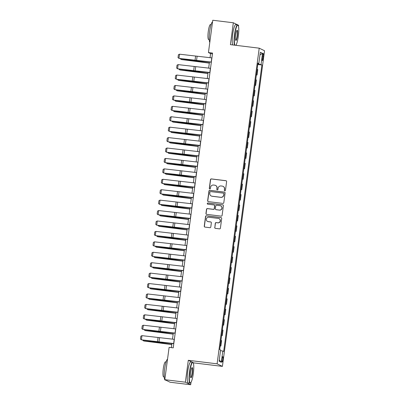 <?xml version="1.0" encoding="UTF-8"?>
<svg xmlns="http://www.w3.org/2000/svg" width="405" height="405" viewBox="0 0 405 405"><rect width="100%" height="100%" fill="white"/><g stroke="black" fill="none" stroke-linecap="round" stroke-linejoin="round"><path stroke-width="0.61" d="M224.815 190.811A0.577 0.567 -64.3 0 0 225.458 190.309L226.618 181.612A0.825 0.81 -64.3 0 0 225.919 180.696L211.38 178.914A0.825 0.81 -64.3 0 0 210.463 179.633L209.304 188.33A0.577 0.567 -64.3 0 0 209.79 188.973A0.577 0.567 -64.3 0 0 210.433 188.472L210.585 187.343A2.648 2.597 -64.3 0 1 213.516 185.039L214.731 185.191A2.648 2.597 -64.3 0 1 216.964 188.128L216.817 189.251A0.577 0.567 -64.3 0 0 217.303 189.894A0.577 0.567 -64.3 0 0 217.946 189.388L218.098 188.264A2.648 2.597 -64.3 0 1 221.029 185.961L222.244 186.108A2.648 2.597 -64.3 0 1 224.476 189.044L224.329 190.168A0.577 0.567 -64.3 0 0 224.815 190.811M222.942 359.539A2.698 0.486 97 0 0 222.811 356.643A2.698 0.486 97 0 0 222.026 359.098A2.698 0.486 97 0 0 222.158 361.994A2.698 0.486 97 0 0 222.942 359.539M214.716 227.448A0.825 0.81 -64.3 0 0 215.414 228.369L219.495 228.865A0.825 0.81 -64.3 0 0 220.411 228.147L221.697 218.487A0.825 0.81 -64.3 0 0 220.998 217.571L206.459 215.789A0.825 0.81 -64.3 0 0 205.543 216.513L204.252 226.172A0.825 0.81 -64.3 0 0 204.95 227.089L209.881 227.691A0.825 0.81 -64.3 0 0 210.797 226.972L211.349 222.836A0.825 0.81 -64.3 0 0 210.651 221.92L208.205 221.621A2.212 2.172 -64.3 0 1 206.413 218.821A2.212 2.172 -64.3 0 1 208.793 217.242L218.366 218.411A2.212 2.172 -64.3 0 1 220.158 221.211A2.212 2.172 -64.3 0 1 217.779 222.79L216.184 222.598A0.825 0.81 -64.3 0 0 215.268 223.317L214.858 227.519A0.825 0.81 -64.3 0 0 215.237 228.324M192.076 362.121L188.295 360.303L185.374 382.193L164.8 379.677L170.11 382.234L190.689 384.75L191.008 382.355M188.295 360.303L217.1 363.827L259.215 48.18L264.531 50.736L222.411 366.383L217.1 363.827M238.51 26.335L238.646 25.323L233.331 22.766L230.41 44.656L259.215 48.18M233.331 22.766L212.757 20.25L208.443 52.564L210.6 53.602L210.048 57.712M164.8 379.677L169.108 347.363L173.224 347.865L212.559 53.07L208.443 52.564M222.892 203.411A0.825 0.81 -64.3 0 0 223.808 202.687L225.094 193.028A0.825 0.81 -64.3 0 0 224.395 192.112L209.856 190.335A0.825 0.81 -64.3 0 0 208.94 191.054L207.649 200.713A0.825 0.81 -64.3 0 0 208.347 201.629L222.892 203.411M223.398 205.76L222.107 215.419A0.825 0.81 -64.3 0 1 221.191 216.138L206.651 214.356A0.825 0.81 -64.3 0 1 205.953 213.44L206.504 209.309A0.825 0.81 -64.3 0 1 207.421 208.59L213.319 209.309A0.825 0.81 -64.3 0 0 214.235 208.59L214.599 205.846A0.825 0.81 -64.3 0 0 213.901 204.93L207.765 204.181A0.577 0.567 -64.3 0 1 207.294 203.447A0.577 0.567 -64.3 0 1 207.917 203.032L222.699 204.844A0.825 0.81 -64.3 0 1 223.398 205.76M262.496 55.885L262.253 57.718A2.612 0.471 97 0 0 262.379 60.527A2.612 0.471 97 0 0 263.144 58.148L263.387 56.315A2.612 0.471 97 0 0 263.26 53.506A2.612 0.471 97 0 0 262.496 55.885M257.899 63.479L258.82 63.524L257.95 63.104L219.728 349.561L220.598 349.981L219.095 361.24L221.307 362.303L219.272 359.913M258.82 63.524L260.319 52.265L262.531 53.328L261.033 64.587L257.828 64.025M257.762 64.496L261.898 65.002L261.033 64.587M261.898 65.002L223.676 351.459L222.811 351.044L221.307 362.303M185.374 382.193L190.689 384.75M193.499 363.66L193.605 362.86L222.411 366.383M235.973 45.34L236.014 45.026M209.476 62.026L208.656 68.136M208.084 72.449L207.269 78.56M206.692 82.873L205.877 88.984M205.3 93.297L204.484 99.412M203.912 103.72L203.092 109.836M202.52 114.144L201.705 120.26M201.128 124.568L200.313 130.683M199.736 134.992L198.921 141.107M198.349 145.42L197.529 151.531M196.957 155.844L196.141 161.954M195.564 166.268L194.749 172.378M194.172 176.691L193.357 182.802M192.785 187.115L191.97 193.225M191.393 197.539L190.578 203.654M190.001 207.962L189.186 214.078M188.608 218.386L187.793 224.502M187.221 228.81L186.406 234.925M185.829 239.233L185.014 245.349M184.437 249.662L183.622 255.773M183.045 260.086L182.23 266.196M181.658 270.51L180.843 276.62M180.265 280.933L179.45 287.044M178.873 291.357L178.058 297.467M177.481 301.781L176.666 307.896M176.094 312.204L175.279 318.32M174.702 322.628L173.887 328.744M173.31 333.052L172.495 339.167M171.917 343.475L171.366 347.637M212.458 53.83L210.6 53.602M256.375 74.925L257.053 75.006L257.777 69.584L257.129 69.275M254.983 85.349L255.661 85.43L256.385 80.008L255.737 79.699M253.591 95.772L254.269 95.853L254.993 90.431L254.345 90.123M252.199 106.196L252.882 106.277L253.601 100.855L252.953 100.546M250.811 116.62L251.49 116.701L252.214 111.284L251.566 110.97M249.419 127.043L250.098 127.124L250.822 121.708L250.174 121.394M248.027 137.467L248.705 137.553L249.429 132.131L248.781 131.817M246.635 147.891L247.318 147.977L248.037 142.555L247.389 142.241M245.248 158.315L245.926 158.401L246.65 152.979L246.002 152.665M243.856 168.738L244.534 168.824L245.258 163.402L244.61 163.088M242.463 179.167L243.142 179.248L243.866 173.826L243.218 173.517M241.071 189.591L241.755 189.672L242.473 184.25L241.826 183.941M239.684 200.014L240.362 200.095L241.086 194.673L240.438 194.365M238.292 210.438L238.97 210.519L239.694 205.102L239.046 204.788M236.9 220.862L237.578 220.943L238.302 215.526L237.654 215.212M235.507 231.285L236.191 231.366L236.91 225.95L236.262 225.636M234.12 241.709L234.799 241.795L235.523 236.373L234.875 236.059M232.728 252.133L233.407 252.219L234.131 246.797L233.482 246.483M231.336 262.556L232.014 262.642L232.738 257.221L232.09 256.907M229.949 272.98L230.627 273.066L231.346 267.644L230.698 267.33M228.557 283.409L229.235 283.49L229.959 278.068L229.311 277.759M227.165 293.833L227.843 293.914L228.567 288.492L227.919 288.183M225.772 304.256L226.451 304.337L227.175 298.915L226.527 298.606M224.385 314.68L225.064 314.761L225.787 309.344L225.134 309.03M222.993 325.104L223.671 325.185L224.395 319.768L223.747 319.454M221.601 335.527L222.279 335.608L223.003 330.191L222.355 329.878M220.209 345.951L220.887 346.037L221.611 340.615L220.963 340.301M257.053 75.006L256.406 74.692M255.661 85.43L255.013 85.116M254.269 95.853L253.621 95.545M252.882 106.277L252.229 105.968M251.49 116.701L250.842 116.392M250.098 127.124L249.45 126.816M248.705 137.553L248.057 137.239M247.318 147.977L246.665 147.663M245.926 158.401L245.278 158.087M244.534 168.824L243.886 168.51M243.142 179.248L242.494 178.934M241.755 189.672L241.102 189.358M240.362 200.095L239.714 199.786M238.97 210.519L238.322 210.21M237.578 220.943L236.93 220.634M236.191 231.366L235.543 231.058M234.799 241.795L234.151 241.481M233.407 252.219L232.759 251.905M232.014 262.642L231.366 262.329M230.627 273.066L229.979 272.752M229.235 283.49L228.587 283.176M227.843 293.914L227.195 293.6M226.451 304.337L225.803 304.028M225.064 314.761L224.416 314.452M223.671 325.185L223.023 324.876M222.279 335.608L221.631 335.3M220.887 346.037L220.239 345.723M220.507 350.639L222.811 351.044M259.969 54.908L262.531 53.328M193.605 362.86L193.058 362.596M224.719 190.79A0.577 0.567 -64.3 0 1 224.471 190.239L224.623 189.115A2.648 2.597 -64.3 0 0 223.185 186.411L223.044 186.34M215.526 185.424L215.673 185.49A2.648 2.597 -64.3 0 1 217.11 188.193L216.958 189.322A0.577 0.567 -64.3 0 0 217.207 189.869M226.243 180.807A0.825 0.81 -64.3 0 0 226.066 180.762L211.521 178.985A0.825 0.81 -64.3 0 0 210.605 179.704L209.446 188.401A0.577 0.567 -64.3 0 0 209.689 188.953M224.719 192.223A0.825 0.81 -64.3 0 0 224.542 192.183L209.998 190.401A0.825 0.81 -64.3 0 0 209.081 191.125L207.795 200.784A0.825 0.81 -64.3 0 0 208.175 201.589M223.844 193.792A0.577 0.567 -64.3 0 0 223.357 193.15L210.59 191.59A0.577 0.567 -64.3 0 0 209.952 192.091L209.79 193.281A2.648 2.597 -64.3 0 0 212.028 196.212L220.75 197.281A2.648 2.597 -64.3 0 0 223.687 194.977L223.99 193.863A0.577 0.567 -64.3 0 0 223.676 193.271L223.53 193.2M211.228 195.98L211.375 196.05A2.648 2.597 -64.3 0 0 212.169 196.283L212.028 196.212M223.99 193.863L223.828 195.048A2.648 2.597 -64.3 0 1 220.897 197.351L212.169 196.283M214.154 205.001L214.296 205.072A0.825 0.81 -64.3 0 1 214.746 205.917L214.377 208.661A0.825 0.81 -64.3 0 1 213.46 209.38L207.562 208.656A0.825 0.81 -64.3 0 0 206.646 209.375L206.094 213.511A0.825 0.81 -64.3 0 0 206.474 214.316M223.018 204.95A0.825 0.81 -64.3 0 0 222.841 204.91L208.059 203.102A0.577 0.567 -64.3 0 0 207.664 204.155M219.439 210.058A2.212 2.172 -64.3 0 0 220.69 205.872A2.212 2.172 -64.3 0 0 220.021 205.679L216.65 205.264A0.825 0.81 -64.3 0 0 215.733 205.988L215.364 208.727A0.825 0.81 -64.3 0 0 216.062 209.643L219.581 210.129A2.212 2.172 -64.3 0 0 220.831 205.942L220.69 205.872M215.814 209.572L215.961 209.643A0.825 0.81 -64.3 0 0 216.209 209.714L216.062 209.643M219.581 210.129L216.209 209.714M219.029 218.609L219.176 218.675A2.212 2.172 -64.3 0 1 217.925 222.861L216.326 222.664A0.825 0.81 -64.3 0 0 215.409 223.383L214.858 227.519M207.537 221.424L207.684 221.494A2.212 2.172 -64.3 0 0 208.352 221.687L208.205 221.621M210.97 222.031A0.825 0.81 -64.3 0 0 210.792 221.991L208.352 221.687M221.322 217.682A0.825 0.81 -64.3 0 0 221.145 217.637L206.606 215.86A0.825 0.81 -64.3 0 0 205.684 216.579L204.398 226.238A0.825 0.81 -64.3 0 0 204.778 227.043M181.02 58.755L180.939 59.368L196.592 61.211A6.323 0.38 7.6 0 1 198.982 61.525L209.344 62.988M180.124 58.639L181.445 59.56L209.329 63.114M211.359 62.071L178.959 58.366L195.22 60.553A6.323 0.38 -172.4 0 0 197.513 60.816L211.339 62.213M211.911 57.9L179.516 54.194L178.959 58.366L178.023 57.647L178.413 54.731L179.516 54.194M179.633 69.179L179.547 69.792L195.2 71.639A6.323 0.38 7.6 0 1 197.589 71.948L207.952 73.411M178.737 69.063L180.053 69.984L207.937 73.538M178.24 79.603L178.16 80.22L193.813 82.063A6.323 0.38 7.6 0 1 196.197 82.372L206.565 83.835M177.344 79.486L178.666 80.408L206.545 83.962M176.848 90.026L176.767 90.644L192.421 92.487A6.323 0.38 7.6 0 1 194.81 92.796L205.173 94.264M175.952 89.91L177.274 90.831L205.158 94.385M209.967 72.495L177.567 68.789L193.833 70.976A6.323 0.38 -172.4 0 0 196.121 71.239L209.947 72.637M210.524 68.323L178.124 64.618L177.567 68.789L176.636 68.07L177.025 65.154L178.124 64.618M208.575 82.919L176.175 79.213L192.441 81.405A6.323 0.38 -172.4 0 0 194.729 81.663L208.555 83.06M209.132 78.752L176.732 75.041L176.175 79.213L175.244 78.494L175.633 75.578L176.732 75.041M207.183 93.342L174.788 89.637L191.049 91.829A6.323 0.38 -172.4 0 0 193.337 92.087L207.168 93.484M207.74 89.176L175.345 85.465L174.788 89.637L173.851 88.923L174.241 86.002L175.345 85.465M175.456 100.45L175.375 101.068L191.028 102.91A6.323 0.38 7.6 0 1 193.418 103.219L203.781 104.687M174.56 100.339L175.881 101.255L203.766 104.814M205.796 103.766L173.396 100.06L189.656 102.252A6.323 0.38 -172.4 0 0 191.95 102.516L205.775 103.908M206.347 99.6L173.953 95.889L173.396 100.06L172.459 99.347L172.849 96.425L173.953 95.889M235.791 45.314A10.282 1.843 97 0 0 238.322 36.192A10.282 1.843 97 0 0 238.135 25.353A10.282 1.843 97 0 0 234.819 34.506A10.282 1.843 97 0 0 234.925 45.208M234.515 45.163A10.535 1.888 -83 0 1 234.53 34.455A10.535 1.888 -83 0 1 237.603 24.857A10.535 1.888 -83 0 1 237.922 25.075L238.135 25.353M237.446 35.767A5.143 0.921 -83 0 1 235.791 40.343A5.143 0.921 -83 0 1 235.695 34.926A5.143 0.921 -83 0 1 237.016 30.309A5.143 0.921 -83 0 1 237.446 35.767M235.69 40.161A4.89 0.876 97 0 0 235.73 40.171A4.89 0.876 97 0 0 237.158 35.716A4.89 0.876 97 0 0 236.92 30.466A4.89 0.876 97 0 0 236.879 30.466M209.8 42.409A10.535 1.888 -83 0 1 209.674 31.413A10.535 1.888 -83 0 1 212.539 21.855M209.243 39.644L208.656 39.574A7.584 1.362 -83 0 1 208.281 31.423A7.584 1.362 -83 0 1 210.499 24.513L211.086 24.589M232.703 44.94A10.535 1.888 -83 0 1 232.718 34.233A10.535 1.888 -83 0 1 235.791 24.639L237.603 24.857M193.312 373.516A10.282 1.843 97 0 0 193.124 362.677A10.282 1.843 97 0 0 189.808 371.83A10.282 1.843 97 0 0 190.669 382.75A10.282 1.843 97 0 0 193.312 373.516M190.669 382.75L190.401 382.968A10.535 1.888 -83 0 1 190.036 383.1A10.535 1.888 -83 0 1 189.52 371.78A10.535 1.888 -83 0 1 192.593 362.186A10.535 1.888 -83 0 1 192.917 362.404L193.124 362.677M192.436 373.096A5.143 0.921 -83 0 1 190.78 377.673A5.143 0.921 -83 0 1 190.684 372.251A5.143 0.921 -83 0 1 192.01 367.634A5.143 0.921 -83 0 1 192.436 373.096M190.684 377.485A4.89 0.876 97 0 0 190.72 377.495A4.89 0.876 97 0 0 192.147 373.046A4.89 0.876 97 0 0 191.909 367.791A4.89 0.876 97 0 0 191.869 367.791M165.736 380.128L165.179 380.062A10.535 1.888 -83 0 1 164.663 368.737A10.535 1.888 -83 0 1 167.533 359.179M164.238 376.974L163.645 376.898A7.584 1.362 -83 0 1 163.276 368.747A7.584 1.362 -83 0 1 165.488 361.842L166.08 361.913M190.036 383.1L188.224 382.882A10.535 1.888 -83 0 1 187.707 371.557A10.535 1.888 -83 0 1 190.785 361.964L192.593 362.186M174.069 110.874L173.983 111.491L189.636 113.334A6.323 0.38 7.6 0 1 192.026 113.643L202.389 115.111M173.173 110.762L174.489 111.684L202.373 115.238M172.677 121.297L172.596 121.915L188.249 123.758A6.323 0.38 7.6 0 1 190.633 124.067L201.001 125.535M171.781 121.186L173.102 122.107L200.981 125.661M171.285 131.721L171.204 132.339L186.857 134.182A6.323 0.38 7.6 0 1 189.246 134.49L199.609 135.958M170.389 131.61L171.71 132.531L199.594 136.085M169.892 142.145L169.811 142.762L185.465 144.605A6.323 0.38 7.6 0 1 187.854 144.914L198.217 146.382M168.996 142.034L170.318 142.955L198.202 146.509M168.505 152.569L168.419 153.186L184.072 155.029A6.323 0.38 7.6 0 1 186.462 155.343L196.825 156.806M167.609 152.457L168.925 153.379L196.81 156.932M204.403 114.195L172.003 110.484L188.269 112.676A6.323 0.38 -172.4 0 0 190.558 112.939L204.383 114.331M204.96 110.023L172.56 106.318L172.003 110.484L171.072 109.77L171.462 106.849L172.56 106.318M203.011 124.618L170.611 120.908L186.877 123.1A6.323 0.38 -172.4 0 0 189.165 123.363L202.991 124.76M203.568 120.447L171.168 116.741L170.611 120.908L169.68 120.194L170.07 117.273L171.168 116.741M201.619 135.042L169.224 131.331L185.485 133.523A6.323 0.38 -172.4 0 0 187.778 133.787L201.604 135.184M202.176 130.871L169.781 127.165L169.224 131.331L168.288 130.618L168.677 127.697L169.781 127.165M200.232 145.466L167.832 141.76L184.093 143.947A6.323 0.38 -172.4 0 0 186.386 144.21L200.212 145.608M200.789 141.294L168.389 137.589L167.832 141.76L166.895 141.041L167.285 138.125L168.389 137.589M198.84 155.89L166.44 152.184L182.706 154.371A6.323 0.38 -172.4 0 0 184.994 154.634L198.82 156.031M199.397 151.718L166.997 148.012L166.44 152.184L165.508 151.465L165.898 148.549L166.997 148.012M167.113 162.997L167.032 163.61L182.685 165.453A6.323 0.38 7.6 0 1 185.07 165.766L195.438 167.23M166.217 162.881L167.538 163.802L195.418 167.356M197.448 166.313L165.053 162.607L181.313 164.794A6.323 0.38 -172.4 0 0 183.602 165.058L197.427 166.455M198.005 162.142L165.605 158.436L165.053 162.607L164.116 161.889L164.506 158.973L165.605 158.436M165.721 173.421L165.64 174.034L181.293 175.881A6.323 0.38 7.6 0 1 183.683 176.19L194.046 177.653M164.825 173.305L166.146 174.226L194.03 177.78M196.055 176.737L163.66 173.031L179.921 175.218A6.323 0.38 -172.4 0 0 182.215 175.481L196.04 176.879M196.612 172.565L164.217 168.86L163.66 173.031L162.724 172.312L163.114 169.396L164.217 168.86M164.329 183.845L164.248 184.462L179.901 186.305A6.323 0.38 7.6 0 1 182.29 186.614L192.653 188.077M163.433 183.728L164.754 184.65L192.638 188.203M194.668 187.161L162.268 183.455L178.529 185.647A6.323 0.38 -172.4 0 0 180.822 185.905L194.648 187.302M195.225 182.994L162.825 179.283L162.268 183.455L161.332 182.736L161.722 179.82L162.825 179.283M162.942 194.268L162.856 194.886L178.509 196.729A6.323 0.38 7.6 0 1 180.898 197.038L191.261 198.506M162.046 194.152L163.362 195.073L191.246 198.627M193.276 197.584L160.876 193.879L177.142 196.071A6.323 0.38 -172.4 0 0 179.43 196.329L193.256 197.726M193.833 193.418L161.433 189.707L160.876 193.879L159.945 193.165L160.334 190.244L161.433 189.707M161.549 204.692L161.468 205.31L177.122 207.152A6.323 0.38 7.6 0 1 179.506 207.461L189.874 208.929M160.653 204.581L161.975 205.497L189.854 209.056M191.884 208.008L159.489 204.302L175.75 206.494A6.323 0.38 -172.4 0 0 178.038 206.758L191.864 208.15M192.441 203.842L160.041 200.136L159.489 204.302L158.552 203.588L158.942 200.667L160.041 200.136M160.157 215.116L160.076 215.733L175.73 217.576A6.323 0.38 7.6 0 1 178.119 217.885L188.482 219.353M159.261 215.004L160.582 215.926L188.467 219.48M190.492 218.437L158.097 214.726L174.358 216.918A6.323 0.38 -172.4 0 0 176.651 217.181L190.477 218.573M191.049 214.265L158.654 210.559L158.097 214.726L157.16 214.012L157.55 211.091L158.654 210.559M158.765 225.539L158.684 226.157L174.337 228A6.323 0.38 7.6 0 1 176.727 228.309L187.09 229.777M157.874 225.428L159.19 226.349L187.075 229.903M157.378 235.963L157.292 236.581L172.945 238.423A6.323 0.38 7.6 0 1 175.335 238.732L185.698 240.2M156.482 235.852L157.798 236.773L185.682 240.327M155.986 246.387L155.905 247.004L171.558 248.847A6.323 0.38 7.6 0 1 173.942 249.161L184.31 250.624M155.09 246.275L156.411 247.197L184.29 250.751M154.594 256.81L154.513 257.428L170.166 259.271A6.323 0.38 7.6 0 1 172.555 259.585L182.918 261.048M153.697 256.699L155.019 257.62L182.903 261.174M153.201 267.239L153.12 267.852L168.774 269.7A6.323 0.38 7.6 0 1 171.163 270.008L181.526 271.471M152.31 267.123L153.627 268.044L181.511 271.598M151.814 277.663L151.728 278.281L167.381 280.123A6.323 0.38 7.6 0 1 169.771 280.432L180.139 281.895M150.918 277.546L152.234 278.468L180.119 282.022M150.422 288.087L150.341 288.704L165.994 290.547A6.323 0.38 7.6 0 1 168.379 290.856L178.747 292.324M149.526 287.97L150.847 288.892L178.727 292.445M149.03 298.51L148.949 299.128L164.602 300.971A6.323 0.38 7.6 0 1 166.992 301.279L177.355 302.748M148.134 298.394L149.455 299.315L177.339 302.869M189.105 228.86L156.705 225.15L172.965 227.342A6.323 0.38 -172.4 0 0 175.259 227.605L189.084 229.002M189.661 224.689L157.261 220.983L156.705 225.15L155.773 224.436L156.158 221.515L157.261 220.983M187.712 239.284L155.312 235.573L171.578 237.765A6.323 0.38 -172.4 0 0 173.867 238.029L187.692 239.426M188.269 235.113L155.869 231.407L155.312 235.573L154.381 234.859L154.771 231.938L155.869 231.407M186.32 249.708L153.925 246.002L170.186 248.189A6.323 0.38 -172.4 0 0 172.474 248.452L186.3 249.85M186.877 245.536L154.477 241.831L153.925 246.002L152.989 245.283L153.379 242.367L154.477 241.831M184.928 260.132L152.533 256.426L168.794 258.613A6.323 0.38 -172.4 0 0 171.087 258.876L184.913 260.273M185.485 255.96L153.09 252.254L152.533 256.426L151.597 255.707L151.986 252.791L153.09 252.254M183.541 270.555L151.141 266.849L167.407 269.036A6.323 0.38 -172.4 0 0 169.695 269.3L183.521 270.697M184.098 266.384L151.698 262.678L151.141 266.849L150.209 266.131L150.594 263.215L151.698 262.678M182.149 280.979L149.749 277.273L166.015 279.46A6.323 0.38 -172.4 0 0 168.303 279.723L182.128 281.121M182.706 276.812L150.306 273.102L149.749 277.273L148.817 276.554L149.207 273.638L150.306 273.102M180.757 291.403L148.362 287.697L164.622 289.889A6.323 0.38 -172.4 0 0 166.911 290.147L180.741 291.544M181.313 287.236L148.913 283.525L148.362 287.697L147.425 286.978L147.815 284.062L148.913 283.525M179.364 301.826L146.969 298.12L163.23 300.313A6.323 0.38 -172.4 0 0 165.523 300.571L179.349 301.968M179.921 297.66L147.526 293.949L146.969 298.12L146.033 297.407L146.423 294.486L147.526 293.949M147.638 308.934L147.557 309.552L163.21 311.394A6.323 0.38 7.6 0 1 165.599 311.703L175.962 313.171M146.747 308.823L148.063 309.739L175.947 313.298M177.977 312.25L145.577 308.544L161.843 310.736A6.323 0.38 -172.4 0 0 164.131 311L177.957 312.392M178.534 308.083L146.134 304.378L145.577 308.544L144.646 307.83L145.03 304.909L146.134 304.378M146.251 319.358L146.165 319.975L161.818 321.818A6.323 0.38 7.6 0 1 164.207 322.127L174.575 323.595M145.355 319.246L146.676 320.168L174.555 323.722M176.585 322.679L144.185 318.968L160.451 321.16A6.323 0.38 -172.4 0 0 162.739 321.423L176.565 322.815M177.142 318.507L144.742 314.801L144.185 318.968L143.254 318.254L143.643 315.333L144.742 314.801M144.858 329.781L144.777 330.399L160.431 332.242A6.323 0.38 7.6 0 1 162.815 332.551L173.183 334.019M143.962 329.67L145.284 330.591L173.163 334.145M175.193 333.102L142.798 329.392L159.059 331.584A6.323 0.38 -172.4 0 0 161.347 331.847L175.178 333.244M175.75 328.931L143.355 325.225L142.798 329.392L141.861 328.678L142.251 325.757L143.355 325.225M143.466 340.205L143.385 340.823L159.038 342.665A6.323 0.38 7.6 0 1 161.428 342.974L171.791 344.442M142.57 340.094L143.891 341.015L171.776 344.569M173.806 343.526L141.406 339.815L157.666 342.007A6.323 0.38 -172.4 0 0 159.96 342.271L173.785 343.668M174.358 339.355L141.963 335.649L141.406 339.815L140.469 339.101L140.859 336.18L141.963 335.649M262.455 56.199L263.387 56.315M262.212 58.036L263.144 58.148M196.658 60.725L196.592 61.211M199.052 60.973L198.982 61.525M196.541 60.573L197.093 56.406M195.013 60.401L195.569 56.229M211.213 62.056L211.769 57.885M195.266 71.148L195.2 71.639M197.665 71.396L197.589 71.948M193.873 81.572L193.813 82.063M196.273 81.82L196.197 82.372M192.486 91.996L192.421 92.487M194.881 92.244L194.81 92.796M195.149 71.002L195.706 66.83M193.62 70.824L194.177 66.653M209.82 72.48L210.377 68.313M193.757 81.425L194.314 77.254M192.228 81.248L192.785 77.077M208.433 82.903L208.985 78.737M192.365 91.849L192.922 87.677M190.841 91.672L191.398 87.505M207.041 93.327L207.598 89.161M191.094 102.424L191.028 102.91M193.489 102.668L193.418 103.219M190.978 102.273L191.53 98.101M189.449 102.095L190.006 97.929M205.649 103.751L206.206 99.584M189.702 112.848L189.636 113.334M192.102 113.091L192.026 113.643M188.31 123.272L188.249 123.758M190.709 123.52L190.633 124.067M186.923 133.696L186.857 134.182M189.317 133.944L189.246 134.49M185.53 144.119L185.465 144.605M187.925 144.367L187.854 144.914M184.138 154.543L184.072 155.029M186.538 154.791L186.462 155.343M189.586 112.696L190.142 108.525M188.057 112.519L188.614 108.353M204.257 114.18L204.814 110.008M188.193 123.12L188.75 118.948M186.665 122.943L187.221 118.776M202.87 124.603L203.421 120.432M186.801 133.544L187.358 129.377M185.277 133.372L185.834 129.2M201.477 135.027L202.034 130.856M185.414 143.967L185.966 139.801M183.885 143.795L184.442 139.624M200.085 145.451L200.642 141.279M184.022 154.391L184.579 150.225M182.493 154.219L183.05 150.047M198.693 155.874L199.25 151.703M182.746 164.967L182.685 165.453M185.146 165.215L185.07 165.766M182.63 164.815L183.187 160.648M181.106 164.643L181.658 160.471M197.306 166.298L197.863 162.127M181.359 175.39L181.293 175.881M183.754 175.638L183.683 176.19M181.237 175.244L181.794 171.072M179.714 175.066L180.271 170.895M195.914 176.722L196.471 172.555M179.967 185.814L179.901 186.305M182.361 186.062L182.29 186.614M179.85 185.667L180.402 181.496M178.321 185.49L178.878 181.319M194.522 187.145L195.078 182.979M178.575 196.238L178.509 196.729M180.974 196.486L180.898 197.038M178.458 196.091L179.015 191.919M176.929 195.914L177.486 191.747M193.129 197.569L193.686 193.403M177.182 206.666L177.122 207.152M179.582 206.909L179.506 207.461M177.066 206.515L177.623 202.343M175.542 206.337L176.094 202.171M191.742 207.993L192.299 203.826M175.795 217.09L175.73 217.576M178.19 217.333L178.119 217.885M175.674 216.938L176.231 212.767M174.15 216.761L174.707 212.595M190.35 218.422L190.907 214.25M174.403 227.514L174.337 228M176.798 227.762L176.727 228.309M173.011 237.938L172.945 238.423M175.411 238.186L175.335 238.732M171.619 248.361L171.558 248.847M174.018 248.609L173.942 249.161M170.232 258.785L170.166 259.271M172.626 259.033L172.555 259.585M168.839 269.209L168.774 269.7M171.234 269.457L171.163 270.008M167.447 279.632L167.381 280.123M169.847 279.88L169.771 280.432M166.055 290.056L165.994 290.547M168.455 290.304L168.379 290.856M164.668 300.485L164.602 300.971M167.062 300.728L166.992 301.279M174.287 227.362L174.844 223.19M172.758 227.185L173.315 223.018M188.958 228.845L189.515 224.674M172.894 237.786L173.451 233.619M171.366 237.613L171.923 233.442M187.566 239.269L188.123 235.097M171.502 248.209L172.059 244.043M169.978 248.037L170.53 243.866M186.178 249.693L186.735 245.521M170.11 258.633L170.667 254.467M168.586 258.461L169.143 254.289M184.786 260.116L185.343 255.945M168.723 269.057L169.28 264.89M167.194 268.885L167.751 264.713M183.394 270.54L183.951 266.368M167.331 279.485L167.888 275.314M165.802 279.308L166.359 275.137M182.002 280.964L182.559 276.797M165.939 289.909L166.495 285.738M164.415 289.732L164.972 285.56M180.615 291.387L181.172 287.221M164.546 300.333L165.103 296.161M163.023 300.156L163.579 295.989M179.223 301.811L179.779 297.645M163.276 310.908L163.21 311.394M165.67 311.151L165.599 311.703M163.159 310.757L163.716 306.585M161.63 310.579L162.187 306.413M177.83 312.24L178.387 308.068M161.884 321.332L161.818 321.818M164.283 321.575L164.207 322.127M161.767 321.18L162.324 317.009M160.238 321.003L160.795 316.837M176.438 322.663L176.995 318.492M160.496 331.756L160.431 332.242M162.891 332.004L162.815 332.551M160.375 331.604L160.932 327.432M158.851 331.427L159.408 327.26M175.051 333.087L175.608 328.916M159.104 342.179L159.038 342.665M161.499 342.427L161.428 342.974M158.983 342.028L159.54 337.861M157.459 341.855L158.016 337.684M173.659 343.511L174.216 339.339"/></g></svg>
